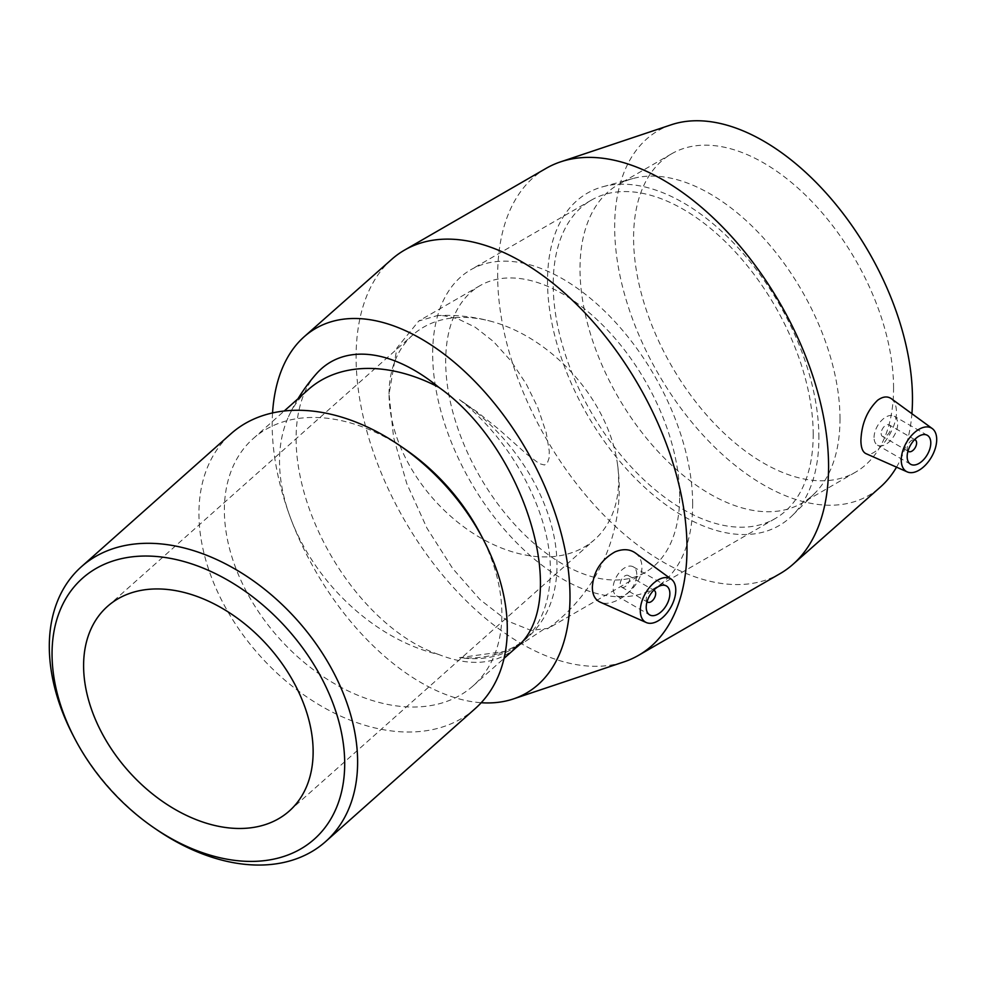 <?xml version="1.0" encoding="UTF-8"?>
<svg xmlns="http://www.w3.org/2000/svg" width="986" height="986" viewBox="0 0 986 986"><rect width="100%" height="100%" fill="white"/><g stroke="black" fill="none" stroke-linecap="round" stroke-linejoin="round"><path stroke-width="0.74" stroke-dasharray="4.93 3.7" d="M73.284 735.766A183.84 125.888 -131.6 0 0 156.86 829.781M475.277 708.54A183.84 125.888 48.4 0 1 303.429 694.612A183.84 125.888 48.4 0 1 198.938 513.336A183.84 125.888 48.4 0 1 230.97 433.754M459.513 399.675L477.544 412.21L499.138 429.551L526.721 454.189L539.317 463.654L544.432 464.985L547.23 463.371L549.091 458.009L549.276 451.083L546.219 432.657L537.69 407.292L526.29 384.072L510.995 360.999L493.518 341.563L475.19 327.204L457.418 318.601L443.552 315.68L437.414 315.582L418.779 321.005L396.951 347.885L389.051 394.129L393.574 437.279L406.762 483.571L426.987 528.2L452.673 568.503L479.985 599.574L507.63 621.02L530.949 630.374L548.191 628.341L544.482 628.821L523.677 642.539L504.45 651.512L459.513 657.662C479.763 660.447 497.437 657.551 512.523 648.985L523.529 641.036C541.141 624.877 550.089 601.583 550.385 571.165C551.026 513.768 512.424 440.915 459.513 399.675A165.451 113.304 48.4 0 1 528.213 636.87A165.451 113.304 48.4 0 1 498.965 653.373A165.451 113.304 48.4 0 1 459.513 657.662M389.051 394.129A136.869 93.719 48.4 0 1 412.9 334.87A136.869 93.719 48.4 0 1 492.519 321.719A136.869 93.719 48.4 0 1 617.162 461.941A136.869 93.719 48.4 0 1 594.768 539.453A136.869 93.719 48.4 0 1 466.834 529.075A136.869 93.719 48.4 0 1 389.051 394.129M480.318 533.808A165.451 113.304 48.4 0 1 473.07 685.899A165.451 113.304 48.4 0 1 318.416 673.364A165.451 113.304 48.4 0 1 224.377 510.218A165.451 113.304 48.4 0 1 253.205 438.585A165.451 113.304 48.4 0 1 405.086 449.197M515.851 647.864C495.958 664.65 470.223 666.856 438.671 654.482A165.451 113.304 48.4 0 1 279.519 461.189A165.451 113.304 48.4 0 1 288.528 416.684A165.451 113.304 48.4 0 1 308.347 389.556M438.671 654.482A167.238 96.554 60 0 1 316.198 526.314A167.238 96.554 60 0 1 316.395 373.78M647.075 601.694A6.68 3.858 -60 0 1 647.605 594.41A6.68 3.858 -60 0 1 653.644 590.306M629.672 578.597A6.68 3.858 -60 0 1 626.763 585.327A6.68 3.858 -60 0 1 621.611 587.126A6.68 3.858 -60 0 1 621.611 579.398A6.68 3.858 -60 0 1 628.292 575.541A6.68 3.858 -60 0 1 629.672 578.597M636.771 574.505A16.713 9.65 120 0 0 633.308 566.851A16.713 9.65 120 0 0 616.595 576.502A16.713 9.65 120 0 0 616.595 595.803A16.713 9.65 120 0 0 629.475 591.329A16.713 9.65 120 0 0 636.771 574.505M908.007 451.046A6.68 3.858 -60 0 1 907.157 448.42A6.68 3.858 -60 0 1 909.696 442.122A6.68 3.858 -60 0 1 914.577 439.657M881.151 433.409A6.68 3.858 120 0 0 882.544 436.478A6.68 3.858 120 0 0 889.224 432.607A6.68 3.858 120 0 0 889.224 424.892A6.68 3.858 120 0 0 884.072 426.679A6.68 3.858 120 0 0 881.151 433.409M874.064 437.501A16.713 9.65 -60 0 1 881.361 420.689A16.713 9.65 -60 0 1 894.24 416.203A16.713 9.65 -60 0 1 894.24 435.504A16.713 9.65 -60 0 1 877.528 445.154A16.713 9.65 -60 0 1 874.064 437.501M635.28 552.912C639.606 556.19 641.812 560.861 641.911 566.913C642.589 586.756 613.403 608.991 600.018 602.064M891.245 398.627C894.622 401.253 896.36 405.653 896.447 411.852C896.903 431.88 874.385 458.921 865.93 453.622M391.725 259.33A233.978 135.082 -120 0 0 404.556 520.263A233.978 135.082 -120 0 0 624.113 661.84M546.133 168.347A233.978 135.082 -120 0 0 546.133 438.524A233.978 135.082 -120 0 0 780.111 573.618M272.555 412.961A210.585 121.574 -120 0 0 481.205 702.722M679.662 496.525A165.451 95.531 -120 0 0 607.45 330.014A165.451 95.531 -120 0 0 479.948 285.693A165.451 95.531 -120 0 0 479.948 476.743A165.451 95.531 -120 0 0 645.399 572.262A165.451 95.531 -120 0 0 679.662 496.525M692.665 504.031A183.84 106.143 -120 0 0 612.417 319.02A183.84 106.143 -120 0 0 470.753 269.77A183.84 106.143 -120 0 0 470.753 482.043A183.84 106.143 -120 0 0 654.593 588.186A183.84 106.143 -120 0 0 692.665 504.031M813.203 434.432A183.84 106.143 -120 0 0 732.955 249.421A183.84 106.143 -120 0 0 591.292 200.17A183.84 106.143 -120 0 0 591.292 412.456A183.84 106.143 -120 0 0 775.132 518.599A183.84 106.143 -120 0 0 813.203 434.432M818.898 437.722A191.888 110.789 -120 0 0 744.442 254.906A191.888 110.789 -120 0 0 602.779 186.761A191.888 110.789 -120 0 0 587.262 414.773A191.888 110.789 -120 0 0 792.485 515.358A191.888 110.789 -120 0 0 818.898 437.722M839.998 418.964A183.84 106.143 -120 0 0 768.661 243.825A183.84 106.143 -120 0 0 632.938 178.54A183.84 106.143 -120 0 0 618.074 184.715A183.84 106.143 -120 0 0 618.074 396.988A183.84 106.143 -120 0 0 801.914 503.131A183.84 106.143 -120 0 0 814.695 493.345A183.84 106.143 -120 0 0 839.998 418.964M893.562 388.04A183.84 106.143 -120 0 0 813.314 203.03A183.84 106.143 -120 0 0 671.651 153.779A183.84 106.143 -120 0 0 671.651 366.052A183.84 106.143 -120 0 0 855.491 472.195A183.84 106.143 -120 0 0 893.562 388.04M671.256 124.778A210.585 121.574 -120 0 0 658.278 373.78A210.585 121.574 -120 0 0 880.412 487.035M896.533 467.167A210.585 121.574 -120 0 0 911.902 413.701M548.191 628.341A173.142 173.142 0 0 0 617.162 461.941M492.519 321.719A173.142 173.142 0 0 0 437.414 315.582M498.965 653.373A173.142 173.142 0 0 0 504.45 651.512M523.529 641.036L528.213 636.87M473.07 685.899L504.068 658.34M253.205 438.585L284.202 411.026M289.317 810.997L594.768 539.453M107.449 606.427L412.9 334.87M298.006 398.763A173.142 173.142 0 0 0 288.528 416.684M621.611 587.126L647.038 601.805M628.292 575.541L653.718 590.22M616.595 595.803L649.688 614.907M633.308 566.851L666.4 585.955M914.663 439.571L889.224 424.892M907.97 451.157L882.544 436.478M927.333 435.307L894.24 416.203M910.62 464.258L877.528 445.154M479.948 285.693L418.779 321.005M645.399 572.262L547.403 628.846M523.677 642.539L512.523 648.985M591.292 200.17L470.753 269.77M775.132 518.599L654.593 588.186M632.938 178.54L602.779 186.761M814.695 493.345L792.485 515.358M671.651 153.779L618.074 184.715M855.491 472.195L801.914 503.131"/><path stroke-width="1.48" d="M52.048 653.854A174.485 119.479 48.4 0 1 213.333 572.607A174.485 119.479 48.4 0 1 341.661 791.401A174.485 119.479 48.4 0 1 154.136 827.92A174.485 119.479 48.4 0 1 74.813 738.699A174.485 119.479 48.4 0 1 52.048 653.854M154.136 827.92L156.86 829.781A183.84 125.888 -131.6 0 0 325.626 841.576A183.84 125.888 -131.6 0 0 297.562 620.539A183.84 125.888 -131.6 0 0 81.333 566.79A183.84 125.888 -131.6 0 0 49.3 646.372A183.84 125.888 -131.6 0 0 73.284 735.766L74.813 738.699M83.6 665.673A136.869 93.719 48.4 0 1 107.449 606.427A136.869 93.719 48.4 0 1 268.426 646.446A136.869 93.719 48.4 0 1 289.317 810.997A136.869 93.719 48.4 0 1 161.384 800.632A136.869 93.719 48.4 0 1 83.6 665.673M81.333 566.79L230.97 433.754A183.84 125.888 48.4 0 1 399.737 445.536A183.84 125.888 48.4 0 1 483.325 539.552A183.84 125.888 48.4 0 1 475.277 708.54L325.626 841.576M399.737 445.536L405.086 449.197A165.451 113.304 48.4 0 1 480.318 533.808L483.325 539.552M284.202 411.026L308.347 389.556A165.451 113.304 48.4 0 1 438.671 387.227C525.908 448.371 572.04 604.159 515.851 647.864L504.068 658.34M298.006 398.763A173.142 173.142 0 0 1 316.395 373.78A167.238 96.554 60 0 1 438.671 387.227M653.644 590.306A6.68 3.858 -60 0 1 654.297 590.552A6.68 3.858 -60 0 1 655.678 593.609A6.68 3.858 -60 0 1 652.757 600.338A6.68 3.858 -60 0 1 647.605 602.126A6.68 3.858 -60 0 1 647.075 601.694M669.864 593.609A16.713 9.65 -60 0 1 662.567 610.433A16.713 9.65 -60 0 1 649.688 614.907A16.713 9.65 -60 0 1 649.688 595.606A16.713 9.65 -60 0 1 666.4 585.955A16.713 9.65 -60 0 1 669.864 593.609M914.577 439.657A6.68 3.858 -60 0 1 915.23 439.904A6.68 3.858 -60 0 1 915.23 447.619A6.68 3.858 -60 0 1 908.537 451.477A6.68 3.858 -60 0 1 908.007 451.046M907.157 456.604A16.713 9.65 -60 0 1 914.453 439.793A16.713 9.65 -60 0 1 927.333 435.307A16.713 9.65 -60 0 1 927.333 454.608A16.713 9.65 -60 0 1 910.62 464.258A16.713 9.65 -60 0 1 907.157 456.604M936.7 439.546A25.069 14.47 -60 0 1 926.261 464.233A25.069 14.47 -60 0 1 907.243 471.9A25.069 14.47 -60 0 1 902.51 451.699A25.069 14.47 -60 0 1 919.63 428.959A25.069 14.47 -60 0 1 932.263 428.565A25.069 14.47 -60 0 1 936.7 439.546M657.391 580.36A25.069 14.47 120 0 0 640.308 610.667A25.069 14.47 120 0 0 646.311 622.548A25.069 14.47 120 0 0 670.579 607.672A25.069 14.47 120 0 0 671.33 579.213A25.069 14.47 120 0 0 657.391 580.36M646.311 622.548L600.018 602.064C595.014 599.673 592.463 594.804 592.34 587.422C593.276 571.794 600.856 559.925 615.079 551.84C622.942 548.684 629.672 549.042 635.28 552.912L671.33 579.213M907.243 471.9L865.93 453.622C862.651 452.019 860.975 447.644 860.901 440.471C861.554 423.931 867.113 410.533 877.602 400.279C882.753 396.508 887.314 395.965 891.245 398.627M481.205 702.722A210.585 121.574 -120 0 0 513.41 698.926L624.113 661.84A233.978 135.082 -120 0 0 638.534 655.345A233.978 135.082 -120 0 0 686.995 548.241A233.978 135.082 -120 0 0 584.858 312.772A233.978 135.082 -120 0 0 404.556 250.087A233.978 135.082 -120 0 0 391.725 259.33L304.267 336.67A210.585 121.574 -120 0 0 272.555 412.961M638.534 655.345L780.111 573.618A233.978 135.082 -120 0 0 792.941 564.362A233.978 135.082 -120 0 0 828.573 466.501A233.978 135.082 -120 0 0 735.248 240.683A233.978 135.082 -120 0 0 560.553 161.864A233.978 135.082 -120 0 0 546.133 168.347L404.556 250.087M513.41 698.926A210.585 121.574 -120 0 0 569.994 596.678A210.585 121.574 -120 0 0 469.952 376.504A210.585 121.574 -120 0 0 304.267 336.67M911.902 413.701A210.585 121.574 -120 0 0 912.469 398.96A210.585 121.574 -120 0 0 828.486 195.721A210.585 121.574 -120 0 0 671.256 124.778L560.553 161.864M792.941 564.362L880.412 487.035A210.585 121.574 -120 0 0 896.533 467.167M932.263 428.565L891.258 398.627"/></g></svg>
